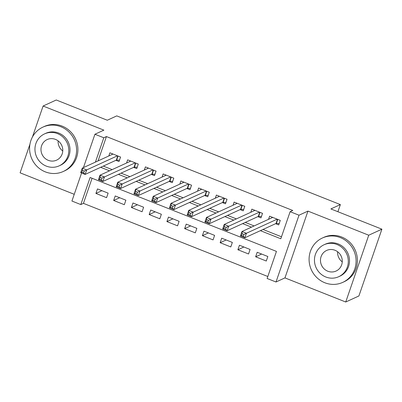 <?xml version="1.0" encoding="UTF-8"?>
<svg xmlns="http://www.w3.org/2000/svg" width="402" height="402" viewBox="0 0 402 402"><rect width="100%" height="100%" fill="white"/><g stroke="black" fill="none" stroke-linecap="round" stroke-linejoin="round"><path stroke-width="0.6" d="M92.073 178.257L83.435 203.352L80.802 204.563L71.928 201.04L81.581 173.006M29.954 144.207L20.1 172.825L74.244 194.307M83.44 167.609L94.927 134.248L103.877 130.142L43.099 106.027L56.265 99.992L107.284 120.233L116.761 115.887L340.358 204.588L330.881 208.934L381.9 229.175L358.901 295.972L345.735 302.008L368.734 235.215L307.957 211.1L299.003 215.206L276.003 281.998L267.129 278.48L276.455 251.401L90.123 177.483L80.802 204.563M307.957 211.1L284.958 277.898L345.735 302.008M284.958 277.898L276.003 281.998M83.435 203.352L267.812 276.501M43.099 106.027L32.426 137.022M381.9 229.175L368.734 235.215M115.902 160.323L119.007 161.554L120.56 157.041L109.912 152.815L108.826 155.971M133.645 167.363L136.75 168.594L138.303 164.081L127.655 159.855L126.57 163.011M151.393 174.403L154.499 175.634L156.051 171.121L145.403 166.895L144.318 170.051M169.136 181.443L172.242 182.674L173.795 178.161L163.147 173.935L162.061 177.091M186.885 188.478L189.99 189.714L191.543 185.201L180.895 180.975L179.81 184.131M204.628 195.518L207.733 196.754L209.286 192.241L198.638 188.015L197.553 191.171M222.376 202.558L225.482 203.794L227.035 199.281L216.387 195.055L215.301 198.211M240.12 209.598L243.225 210.834L244.778 206.316L234.13 202.095L233.044 205.251M257.868 216.638L260.973 217.874L262.526 213.356L251.878 209.135L250.793 212.291M261.637 254.044L255.637 256.793L266.285 261.019L267.838 256.506L257.19 252.28L255.637 256.793M243.888 247.004L237.894 249.753L248.542 253.979L250.094 249.466L239.446 245.24L237.894 249.753M226.145 239.964L220.145 242.713L230.793 246.939L232.346 242.426L221.698 238.2L220.145 242.713M208.397 232.924L202.402 235.672L213.05 239.899L214.603 235.386L203.955 231.16L202.402 235.672M190.654 225.884L184.654 228.632L195.302 232.858L196.854 228.346L186.206 224.12L184.654 228.632M172.905 218.844L166.91 221.592L177.558 225.818L179.111 221.306L168.463 217.08L166.91 221.592M155.162 211.804L149.162 214.552L159.81 218.778L161.363 214.266L150.715 210.04L149.162 214.552M137.414 204.764L131.419 207.512L142.067 211.738L143.62 207.226L132.972 203L131.419 207.512M119.67 197.724L113.671 200.472L124.318 204.698L125.871 200.186L115.223 195.96L113.671 200.472M108.128 193.146L97.48 188.92L95.927 193.432L106.57 197.658L108.128 193.146M260.385 230.663L280.807 238.763L290.128 211.688L292.762 210.477L106.435 136.559L98.048 160.911M103.304 166.096L112.168 169.614M121.047 173.136L129.916 176.654M138.796 180.176L147.66 183.694M156.539 187.216L165.408 190.734M174.287 194.256L183.151 197.774M192.03 201.296L200.899 204.814M209.779 208.337L218.643 211.854M227.527 215.377L236.391 218.894M245.27 222.417L254.134 225.934M263.019 229.457L281.49 236.783M275.611 223.678L278.717 224.914L280.269 220.396L269.621 216.175L268.536 219.331M337.906 211.723L340.358 204.588M94.927 134.248L103.801 137.765L95.415 162.117M106.435 136.559L103.801 137.765M290.128 211.688L299.003 215.206M100.671 167.302L109.535 170.82M118.414 174.342L127.283 177.86M136.162 181.382L145.027 184.9M153.906 188.422L162.775 191.94M171.654 195.462L180.518 198.98M189.402 202.502L198.266 206.02M207.146 209.542L216.01 213.06M224.894 216.583L233.758 220.1M242.637 223.623L251.501 227.14M101.922 190.684L95.927 193.432M271.893 217.789L272.109 217.16M279.189 223.542L276.36 223.447A1.955 0.407 19 0 0 276.033 223.487L244.858 237.783L240.421 236.024L241.974 231.507L272.727 217.407M242.155 233.703L241.974 231.507L246.411 233.271L244.858 237.783L243.31 236.215L243.929 234.406L242.155 233.703L241.532 235.512L243.31 236.215M277.164 219.165L243.929 234.406M240.421 236.024L241.532 235.512M342.258 261.883A11.326 10.814 65.4 0 1 337.61 251.747M324.816 282.747A24.406 23.311 -114.6 0 0 342.76 282.37A24.406 23.311 -114.6 0 0 356.051 259.687A24.406 23.311 -114.6 0 0 340.358 237.617A24.406 23.311 -114.6 0 0 322.414 237.994A24.406 23.311 -114.6 0 0 309.118 260.677A24.406 23.311 -114.6 0 0 324.816 282.747M342.76 282.37L344.077 281.767A24.406 23.311 -114.6 0 0 357.368 259.084A24.406 23.311 -114.6 0 0 341.67 237.014A24.406 23.311 -114.6 0 0 323.731 237.391L322.414 237.994M324.047 244.763L325.263 244.21A17.572 16.783 65.4 0 1 338.182 243.934A17.572 16.783 65.4 0 1 349.484 259.828A17.572 16.783 65.4 0 1 339.911 276.159L338.7 276.712A17.572 16.783 -114.6 0 0 348.273 260.38A17.572 16.783 -114.6 0 0 336.971 244.491A17.572 16.783 -114.6 0 0 324.047 244.763A17.572 16.783 -114.6 0 0 314.48 261.094A17.572 16.783 -114.6 0 0 325.781 276.983A17.572 16.783 -114.6 0 0 338.7 276.712M334.982 250.265A11.326 10.814 -114.6 0 0 326.655 250.441A11.326 10.814 -114.6 0 0 320.484 260.968A11.326 10.814 -114.6 0 0 327.771 271.209A11.326 10.814 -114.6 0 0 336.097 271.033A11.326 10.814 -114.6 0 0 342.263 260.506A11.326 10.814 -114.6 0 0 334.982 250.265M62.757 151.001A11.326 10.814 65.4 0 1 58.114 140.866M45.32 171.87A24.406 23.311 -114.6 0 0 63.265 171.488A24.406 23.311 -114.6 0 0 76.556 148.805A24.406 23.311 -114.6 0 0 60.858 126.736A24.406 23.311 -114.6 0 0 42.913 127.117A24.406 23.311 -114.6 0 0 29.622 149.8A24.406 23.311 -114.6 0 0 45.32 171.87M63.265 171.488L64.581 170.885A24.406 23.311 -114.6 0 0 77.872 148.202A24.406 23.311 -114.6 0 0 62.174 126.133A24.406 23.311 -114.6 0 0 44.23 126.514L42.913 127.117M44.552 133.886L45.763 133.328A17.572 16.783 65.4 0 1 58.682 133.057A17.572 16.783 65.4 0 1 69.988 148.946A17.572 16.783 65.4 0 1 60.416 165.277L59.205 165.835A17.572 16.783 -114.6 0 0 68.777 149.504A17.572 16.783 -114.6 0 0 57.471 133.61A17.572 16.783 -114.6 0 0 44.552 133.886A17.572 16.783 -114.6 0 0 34.979 150.217A17.572 16.783 -114.6 0 0 46.285 166.106A17.572 16.783 -114.6 0 0 59.205 165.835M55.481 139.388A11.326 10.814 -114.6 0 0 47.16 139.564A11.326 10.814 -114.6 0 0 40.989 150.087A11.326 10.814 -114.6 0 0 48.275 160.328A11.326 10.814 -114.6 0 0 56.597 160.152A11.326 10.814 -114.6 0 0 62.767 149.629A11.326 10.814 -114.6 0 0 55.481 139.388M254.149 210.748L254.365 210.12M261.441 216.502L258.612 216.407A1.955 0.407 19 0 0 258.285 216.447L227.11 230.743L222.673 228.984L224.231 224.467L254.984 210.367M224.411 226.663L224.231 224.467L228.668 226.231L227.11 230.743L225.562 229.175L226.185 227.366L224.411 226.663L223.788 228.472L225.562 229.175M259.421 212.125L226.185 227.366M222.673 228.984L223.788 228.472M236.401 203.708L236.617 203.08M243.697 209.462L240.868 209.367A1.955 0.407 19 0 0 240.542 209.407L209.367 223.703L204.93 221.944L206.482 217.427L237.235 203.327M206.663 219.623L206.482 217.427L210.919 219.19L209.367 223.703L207.819 222.135L208.437 220.331L206.663 219.623L206.04 221.432L207.819 222.135M241.672 205.085L208.437 220.331M204.93 221.944L206.04 221.432M218.658 196.668L218.874 196.04M225.949 202.422L223.12 202.327A1.955 0.407 19 0 0 222.793 202.367L191.618 216.663L187.181 214.904L188.739 210.387L219.492 196.287M188.92 212.583L188.739 210.387L193.176 212.15L191.618 216.663L190.071 215.095L190.694 213.291L188.92 212.583L188.297 214.392L190.071 215.095M223.929 198.045L190.694 213.291M187.181 214.904L188.297 214.392M200.91 189.628L201.126 189M208.206 195.382L205.377 195.287A1.955 0.407 19 0 0 205.05 195.327L173.875 209.623L169.438 207.864L170.991 203.347L201.744 189.247M171.172 205.543L170.991 203.347L175.428 205.11L173.875 209.623L172.327 208.055L172.945 206.251L171.172 205.543L170.548 207.352L172.327 208.055M206.181 191.005L172.945 206.251M169.438 207.864L170.548 207.352M183.166 182.588L183.382 181.96M190.458 188.342L187.628 188.247A1.955 0.407 19 0 0 187.302 188.287L156.127 202.583L151.69 200.824L153.247 196.307L184 182.207M153.428 198.503L153.247 196.307L157.684 198.07L156.127 202.583L154.579 201.015L155.202 199.211L153.428 198.503L152.805 200.312L154.579 201.015M188.437 183.965L155.202 199.211M151.69 200.824L152.805 200.312M165.418 175.548L165.634 174.92M172.714 181.302L169.885 181.207A1.955 0.407 19 0 0 169.559 181.247L138.383 195.543L133.946 193.784L135.499 189.267L166.252 175.166M135.68 191.463L135.499 189.267L139.936 191.03L138.383 195.543L136.836 193.975L137.454 192.171L135.68 191.463L135.057 193.272L136.836 193.975M170.689 176.925L137.454 192.171M133.946 193.784L135.057 193.272M147.675 168.508L147.891 167.88M154.966 174.262L152.137 174.166A1.955 0.407 19 0 0 151.81 174.207L120.635 188.503L116.198 186.744L117.756 182.227L148.509 168.126M117.937 184.423L117.756 182.227L122.193 183.99L120.635 188.503L119.087 186.935L119.711 185.131L117.937 184.423L117.314 186.232L119.087 186.935M152.946 169.885L119.711 185.131M116.198 186.744L117.314 186.232M129.926 161.468L130.142 160.84M137.223 167.222L134.389 167.126A1.955 0.407 19 0 0 134.067 167.167L102.892 181.463L98.455 179.704L100.008 175.192L130.761 161.086M100.188 177.382L100.008 175.192L104.445 176.95L102.892 181.463L101.339 179.895L101.962 178.091L100.188 177.382L99.565 179.191L101.339 179.895M135.198 162.845L101.962 178.091M98.455 179.704L99.565 179.191M112.183 154.428L112.399 153.8M119.474 160.182L116.645 160.086A1.955 0.407 19 0 0 116.319 160.127L85.144 174.423L80.707 172.664L82.264 168.152L113.017 154.046M82.445 170.347L82.264 168.152L86.701 169.91L85.144 174.423L83.596 172.855L84.219 171.051L82.445 170.347L81.822 172.151L83.596 172.855M117.454 155.805L84.219 171.051M80.707 172.664L81.822 172.151M277.752 219.402L276.36 223.447M277.475 219.291L276.033 223.487M260.004 212.362L258.612 216.407M259.732 212.251L258.285 216.447M242.26 205.321L240.868 209.367M241.984 205.211L240.542 209.407M224.512 198.281L223.12 202.327M224.241 198.171L222.793 202.367M206.769 191.241L205.377 195.287M206.492 191.131L205.05 195.327M189.02 184.201L187.628 188.247M188.749 184.091L187.302 188.287M171.277 177.161L169.885 181.207M171.001 177.051L169.559 181.247M153.529 170.121L152.137 174.166M153.257 170.011L151.81 174.207M135.786 163.081L134.389 167.126M135.509 162.971L134.067 167.167M118.037 156.041L116.645 160.086M117.766 155.931L116.319 160.127"/></g></svg>
